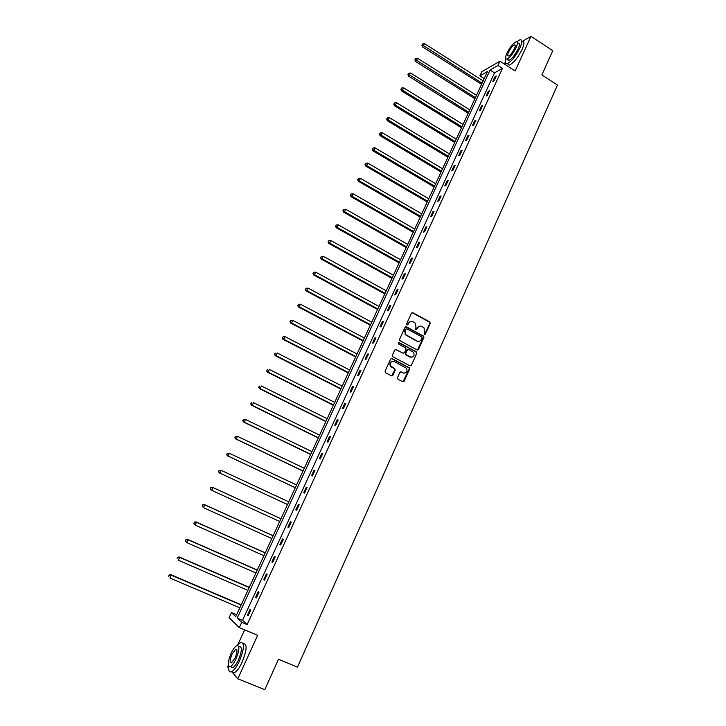 <?xml version="1.0" encoding="UTF-8"?>
<svg xmlns="http://www.w3.org/2000/svg" width="726" height="726" viewBox="0 0 726 726"><rect width="100%" height="100%" fill="white"/><g stroke="black" fill="none" stroke-linecap="round" stroke-linejoin="round"><path stroke-width="1.09" d="M424.429 334.486L425.4 334.132L430.228 323.424L429.747 321.908L412.867 312.706L411.46 313.196L406.569 323.941L406.914 325.012L407.894 324.658L408.529 323.27C409.609 321.4 411.107 320.874 413.021 321.672L415.408 323.224L415.989 327.308L415.481 329.586L416.679 329.413L417.305 328.016C418.376 326.155 419.864 325.62 421.77 326.419L424.12 327.934L424.429 334.486M424.574 334.541L429.774 323.469L429.565 322.172L412.05 312.643M407.086 325.085L408.529 323.27M415.862 329.822L417.305 328.016M231.839 671.813L237.792 678.792L264.772 689.7L278.485 659.262L297.46 667.14L557.486 85.069L541.859 74.914L552.776 50.693L530.978 36.3L522.829 41.128M228.345 665.37L227.646 666.895L228.599 668.011M397.476 377.692L397.966 379.217L402.776 381.731L404.191 381.195L409.645 369.107L409.518 367.9L392.013 358.544L390.588 359.071L385.061 371.213L385.551 372.747L391.414 375.805L392.839 375.269L395.189 370.079L394.699 368.545L390.751 366.085C389.78 362.628 390.969 361.112 394.3 361.53L406.587 368.345C407.64 371.812 406.478 373.345 403.121 372.964L401.242 371.975L399.826 372.502L397.476 377.692M484.197 78.608L479.877 75.858L481.801 71.711L499.96 61.193L515.151 70.994L530.978 36.3M499.96 61.193L497.982 65.476L490.068 70.014L237.22 618.062L241.713 622.318L239.281 627.618L229.098 617.69L231.449 612.599L235.75 616.673L487.482 71.502L479.877 75.858M502.474 68.371L494.506 72.854L242.548 620.313L247.121 624.605L502.474 68.371L497.982 65.476M247.121 624.605L241.713 622.318M237.792 678.792L257.63 635.323L239.281 627.618M417.105 349.95L418.503 349.442L423.893 337.49L423.712 336.22L406.442 326.818L405.035 327.317L399.572 339.323L399.708 340.548L417.105 349.95M416.788 353.253L411.37 365.269L409.963 365.795L392.83 356.747L392.339 355.223L394.69 350.041L396.115 349.533L403.066 353.217L404.482 352.7L406.034 349.288L405.898 348.063L398.32 343.906L398.964 342.481L416.642 352.01L416.788 353.253L411.37 365.269M505.314 62.064L504.398 64.051M244.644 629.869L237.819 644.733M236.622 614.795L231.449 612.599M242.548 620.313L237.22 618.062M494.506 72.854L490.068 70.014M247.43 615.122L250.062 609.404L250.797 610.04L248.156 615.784L247.43 615.122L248.292 615.494M255.625 597.307L258.238 591.626L258.991 592.216L256.369 597.915L255.625 597.307L256.478 597.679M263.756 579.602L266.36 573.957L267.132 574.502L264.527 580.165L263.756 579.602L264.609 579.974M271.851 562.015L274.428 556.397L275.218 556.896L272.631 562.523L271.851 562.015L272.695 562.387M279.882 544.536L282.45 538.955L283.258 539.4L280.69 544.999L279.882 544.536L280.726 544.908M287.877 527.158L290.427 521.613L291.253 522.021L288.694 527.575L287.877 527.158L288.712 527.548M295.809 509.897L298.341 504.388L299.194 504.742L296.653 510.269L295.809 509.897M303.695 492.745L306.218 487.264L307.08 487.582L304.557 493.072L303.695 492.745M311.536 475.693L314.04 470.248L314.921 470.521L312.416 475.975L311.536 475.693M319.331 458.75L321.818 453.342L322.716 453.559L320.22 458.986L319.331 458.75M327.072 441.907L329.54 436.535L330.457 436.716L327.98 442.107L327.072 441.907M334.768 425.173L337.218 419.837L338.153 419.973L335.693 425.327L334.768 425.173M342.409 408.547L344.85 403.229L345.803 403.329L343.353 408.647L342.409 408.547M350.014 392.013L352.437 386.731L353.408 386.786L350.976 392.076L350.014 392.013M357.564 375.578L359.978 370.342L360.958 370.342L358.544 375.605L357.564 375.578M365.078 359.252L367.474 354.043L368.472 354.007L366.067 359.234L365.078 359.252M372.538 343.017L374.925 337.835L375.932 337.762L373.545 342.962L372.538 343.017M379.961 326.891L382.321 321.736L383.355 321.627L380.978 326.791L379.961 326.891M387.33 310.855L389.68 305.728L390.724 305.582L388.365 310.71L387.33 310.855M394.663 294.91L396.995 289.819L398.057 289.629L395.715 294.729L394.663 294.91M401.941 279.065L404.273 274.011L405.344 273.775L403.012 278.848L401.941 279.065M409.183 263.32L411.497 258.293L412.586 258.02L410.272 263.057L409.183 263.32M416.388 247.657L418.684 242.665L419.782 242.357L417.486 247.366L416.388 247.657M423.539 232.093L425.826 227.129L426.942 226.784L424.656 231.766L423.539 232.093M430.654 216.629L432.923 211.683L434.057 211.302L431.779 216.257L430.654 216.629M437.724 201.247L439.983 196.338L441.127 195.92L438.867 200.839L437.724 201.247M444.757 185.956L446.998 181.073L448.16 180.62L445.909 185.511L444.757 185.956M451.744 170.755L453.977 165.9L455.148 165.41L452.915 170.274L451.744 170.755M458.696 155.645L460.91 150.817L462.099 150.3L459.876 155.128L458.696 155.645M465.602 140.626L467.807 135.826L469.005 135.263L466.791 140.073L465.602 140.626M472.463 125.689L474.659 120.915L475.875 120.325L473.67 125.108L472.463 125.689M479.296 110.842L481.474 106.096L482.699 105.47L480.512 110.225L479.296 110.842M486.084 96.077L488.253 91.358L489.487 90.696L487.318 95.424L486.084 96.077M492.827 81.394L494.987 76.711L496.239 76.012L494.079 80.713L492.827 81.394M494.987 76.711L495.704 77.174M488.253 91.358L488.97 91.821M481.474 106.096L482.2 106.55M474.659 120.915L475.394 121.369M467.807 135.826L468.542 136.279M460.91 150.817L461.645 151.271M453.977 165.9L454.721 166.354M446.998 181.073L447.742 181.518M439.983 196.338L440.736 196.773M432.923 211.683L433.676 212.128M425.826 227.129L426.579 227.565M418.684 242.665L419.446 243.092M411.497 258.293L412.268 258.719M404.273 274.011L405.044 274.437M396.995 289.819L397.775 290.246M389.68 305.728L390.461 306.154M382.321 321.736L383.11 322.153M374.925 337.835L375.705 338.252M367.474 354.043L368.264 354.451M359.978 370.342L360.777 370.75M352.437 386.731L353.235 387.149M344.85 403.229L345.658 403.638M337.218 419.837L338.026 420.236M329.54 436.535L330.357 436.934M321.818 453.342L322.634 453.741M314.04 470.248L314.866 470.648M306.218 487.264L307.044 487.654M298.341 504.388L299.176 504.779M419.755 326.074L416.86 328.061M410.961 321.328L408.094 323.315M417.386 350.05L423.44 337.517L423.267 336.247L405.662 326.745M422.078 337.889L421.742 336.828L406.841 328.796L405.852 329.15L405.19 330.62L405.671 334.604L416.942 340.984C418.857 341.764 420.345 341.229 421.416 339.36L422.078 337.889M418.394 341.365L416.497 341.011L405.235 334.641L404.754 330.657L405.426 329.187M410.208 365.886L410.934 365.278M403.347 353.317L395.389 349.442M416.343 353.263L415.862 351.747L398.383 342.445M410.254 357.029C413.666 357.401 414.791 355.84 413.629 352.355L408.765 349.478L407.359 349.996L405.807 353.408L405.943 354.624L411.333 357.337M408.039 349.397L407.359 349.996M409.818 357.047L405.507 354.642L405.371 353.426L406.923 350.014M404.101 373.255L400.57 371.884M392.802 361.23C390.107 361.748 389.281 363.363 390.334 366.085L391.804 367.029M391.65 375.886L394.762 370.069L394.282 368.545L391.387 367.029M402.984 381.812L409.201 369.098L409.083 367.9L391.314 358.453M483.144 80.895L424.619 43.742L422.423 46.836L481.565 84.307M422.323 44.849L422.768 43.914L421.888 45.157L422.323 44.849L482.073 83.209M422.768 43.914L424.619 43.742M422.423 46.836L421.888 45.157M547.477 62.463L544.645 68.743M505.868 58.815C504.806 62.5 505.278 64.097 507.283 63.634C511.494 61.447 515.705 56.229 519.898 47.998C522.402 42.117 522.375 39.376 519.816 39.803L516.776 41.79M507.501 63.77L509.461 65.041C513.69 62.863 517.901 57.663 522.094 49.432C524.589 43.551 524.553 40.819 521.985 41.228M517.411 42.743L518.028 43.143C519.87 42.843 519.889 44.812 518.083 49.05C515.07 54.976 512.039 58.724 509.008 60.303L507.601 59.396M516.068 47.734C517.874 43.496 517.865 41.527 516.023 41.836C512.973 43.442 509.951 47.19 506.957 53.08C505.133 57.327 505.142 59.296 506.993 59.006C510.024 57.418 513.046 53.66 516.068 47.734M508.554 52.145C507.383 54.877 507.392 56.147 508.581 55.956C510.532 54.931 512.483 52.508 514.425 48.696C515.596 45.965 515.587 44.694 514.398 44.894C512.438 45.929 510.487 48.343 508.554 52.145M508.173 59.768L508.018 60.249M273.629 670.053L270.072 677.939M228.699 666.259C228.327 670.751 229.289 672.575 231.603 671.713C234.117 670.334 236.758 666.731 239.516 660.896C244.363 648.527 244.689 642.41 240.497 642.519L237.266 645.405M231.639 671.731L234.289 672.802C236.812 671.432 239.453 667.829 242.212 661.994C247.04 649.643 247.348 643.517 243.137 643.617M238.663 646.331L239.235 646.567C242.257 646.503 242.021 650.913 238.527 659.798C236.54 664 234.643 666.595 232.828 667.584L230.941 666.822M236.05 658.791C239.553 649.888 239.798 645.487 236.794 645.559C234.988 646.548 233.091 649.135 231.104 653.318C227.583 662.166 227.338 666.586 230.36 666.586C232.166 665.588 234.062 662.983 236.05 658.791M231.975 654.28C229.706 659.979 229.543 662.829 231.485 662.82L235.16 657.801C237.42 652.075 237.574 649.226 235.641 649.271L231.975 654.28M231.394 667.003L231.34 667.475M476.474 95.333L417.65 58.352L415.463 61.429L474.913 98.727M415.345 59.459L415.798 58.525L414.927 59.759L415.345 59.459L475.403 97.656M415.798 58.525L417.65 58.352M415.463 61.429L414.927 59.759M469.767 109.853L410.644 73.045L408.466 76.112L468.216 113.22M408.339 74.161L408.783 73.217L407.912 74.442L408.339 74.161L468.687 112.194M408.783 73.217L410.644 73.045M408.466 76.112L407.912 74.442M463.025 124.464L403.592 87.828L402.467 90.206L401.424 90.868L461.482 127.803M401.278 88.944L401.732 87.991L400.87 89.216L461.945 126.805M401.732 87.991L403.592 87.828M401.424 90.868L400.87 89.216M456.246 139.147L396.505 102.693L395.371 105.088L394.345 105.715L454.712 142.468M394.191 103.818L394.645 102.865L393.782 104.072L395.371 105.088L455.157 141.506M394.645 102.865L396.505 102.693M394.345 105.715L393.782 104.072M449.421 153.921L389.381 117.648L388.228 120.053L387.221 120.652L447.897 157.224M387.049 118.774L387.512 117.812L386.649 119.019L388.228 120.053L448.323 156.299M387.512 117.812L389.381 117.648M387.221 120.652L386.649 119.019M442.561 168.777L382.203 132.695L381.05 135.109L380.061 135.671L441.054 172.053M379.87 133.82L380.333 132.858L379.471 134.047L381.05 135.109L441.462 171.164M380.333 132.858L382.203 132.695M380.061 135.671L379.471 134.047M435.664 183.714L374.997 147.823L373.836 150.255L372.855 150.781L434.157 186.972M372.647 148.957L373.119 147.986L372.256 149.166L373.836 150.255L434.556 186.119M373.119 147.986L374.997 147.823M372.855 150.781L372.256 149.166M428.721 198.752L367.737 163.041L366.566 165.492L365.605 165.982L427.233 201.982M365.387 164.185L365.859 163.205L365.006 164.375L366.566 165.492L427.605 201.166M365.859 163.205L367.737 163.041M365.605 165.982L365.006 164.375M421.742 213.861L360.441 178.36L359.261 180.819L358.317 181.273L420.263 217.074M358.081 179.494L358.553 178.514L357.7 179.676L359.261 180.819L420.626 216.294M358.553 178.514L360.441 178.36M358.317 181.273L357.7 179.676M414.727 229.071L353.09 193.76L351.91 196.238L350.976 196.655L413.257 232.256M350.731 194.904L351.202 193.915L350.359 195.067L351.91 196.238L413.593 231.512M351.202 193.915L353.09 193.76M350.976 196.655L350.359 195.067M407.658 244.363L345.703 209.251L344.514 211.747L343.598 212.128L406.206 247.521M343.334 210.395L343.815 209.406L342.971 210.558L344.514 211.747L406.524 246.822M343.815 209.406L345.703 209.251M343.598 212.128L342.971 210.558M400.561 259.745L338.271 224.842L337.082 227.347L336.174 227.692L399.109 262.885M335.902 225.986L336.374 224.987L335.539 226.131L337.082 227.347L399.418 262.222M336.374 224.987L338.271 224.842M336.174 227.692L335.539 226.131M393.41 275.218L330.802 240.524L329.595 243.047L328.706 243.355L391.976 278.33M328.415 241.676L328.896 240.669L328.061 241.794L329.595 243.047L392.267 277.713M328.896 240.669L330.802 240.524M328.706 243.355L328.061 241.794M386.223 290.79L323.279 256.296L322.072 258.837L321.201 259.1L384.798 293.876M320.883 257.449L321.373 256.441L320.538 257.558L322.072 258.837L385.07 293.286M321.373 256.441L323.279 256.296M321.201 259.1L320.538 257.558M378.999 306.445L315.71 272.168L314.494 274.718L313.641 274.954L377.584 309.503M313.314 273.33L313.804 272.304L312.97 273.421L314.494 274.718L377.838 308.958M313.804 272.304L315.71 272.168M313.641 274.954L312.97 273.421M371.721 322.199L308.096 288.131L306.871 290.699L306.036 290.89L370.324 325.23M305.691 289.293L306.181 288.267L305.356 289.375L306.871 290.699L370.55 324.731M306.181 288.267L308.096 288.131M306.036 290.89L305.356 289.375M364.407 338.044L300.437 304.203L299.212 306.78L298.386 306.935L363.018 341.048M298.032 305.365L298.522 304.33L297.696 305.428L299.212 306.78L363.236 340.585M298.522 304.33L300.437 304.203M298.386 306.935L297.696 305.428M357.047 353.979L292.732 320.357L291.498 322.961L290.69 323.07L355.667 356.965M290.318 321.527L290.808 320.493L289.992 321.573L291.498 322.961L355.867 356.539M290.808 320.493L292.732 320.357M290.69 323.07L289.992 321.573M349.642 370.015L284.982 336.619L283.739 339.233L282.949 339.305L348.28 372.964M282.559 337.79L283.058 336.746L282.242 337.826L283.739 339.233L348.453 372.592M283.058 336.746L284.982 336.619M282.949 339.305L282.242 337.826M342.2 386.141L277.187 352.981L275.925 355.613L275.163 355.64L340.848 389.072M274.746 354.161L275.254 353.108L274.446 354.17L275.925 355.613L341.002 388.737M275.163 355.64L274.446 354.17M334.704 402.376L269.337 369.443L268.075 372.093L267.322 372.075L333.361 405.271M266.896 370.623L267.404 369.561L266.596 370.614L268.075 372.093L333.497 404.981M267.322 372.075L266.596 370.614M327.163 418.702L261.442 386.005L260.171 388.664L259.436 388.61L325.838 421.57M258.991 387.185L259.5 386.123L258.701 387.167L260.171 388.664L325.956 421.325M259.436 388.61L258.701 387.167M319.576 435.128L253.492 402.667L252.221 405.353L251.505 405.253L318.269 437.969M251.042 403.856L251.55 402.785L250.751 403.819L252.221 405.353L318.36 437.769M251.505 405.253L250.751 403.819M311.953 451.645L245.497 419.437L244.217 422.133L243.519 421.997L310.646 454.467M243.038 420.626L243.555 419.546L242.756 420.572L244.217 422.133L310.719 454.304M243.274 419.492L244.798 419.301L243.555 419.546M243.519 421.997L242.756 420.572M304.276 468.279L237.456 436.308L236.159 439.021L235.487 438.84L302.987 471.056M234.988 437.506L235.505 436.417L234.716 437.433L236.159 439.021L303.041 470.947M235.233 436.344L237.456 436.308L235.505 436.417M235.487 438.84L234.716 437.433M296.553 485.004L229.362 453.287L228.064 456.019L227.401 455.792L295.273 487.754M226.884 454.485L227.401 453.396L226.621 454.394L228.064 456.019L295.31 487.69M227.138 453.305L229.362 453.287L227.401 453.396M227.401 455.792L226.621 454.394M288.776 501.829L221.221 470.375L219.905 473.125L219.261 472.844L287.523 504.561M218.726 471.573L219.252 470.475L218.472 471.464L219.905 473.125L287.532 504.543M218.998 470.366L221.221 470.375L219.252 470.475M219.261 472.844L218.472 471.464M280.971 518.745L212.391 487.255L213.017 487.563L211.702 490.331L279.701 521.495M280.962 518.763L213.017 487.563L210.803 487.536L210.522 488.77L211.057 487.663M210.522 488.77L211.075 490.014L210.277 488.643M210.803 487.536L212.391 487.255M273.121 535.734L204.169 504.506L204.777 504.869L203.443 507.646L271.823 538.547M273.094 535.806L204.777 504.869L202.563 504.815L202.273 506.076L202.799 504.96M202.273 506.076L203.443 507.646L202.028 505.931M202.563 504.815L204.169 504.506M265.226 552.831L195.884 521.867L196.474 522.275L195.14 525.08L263.901 555.708M265.171 552.949L196.474 522.275L194.259 522.203L193.96 523.491L194.495 522.366M193.96 523.491L194.55 524.662L193.733 523.328M194.259 522.203L195.884 521.867M257.285 570.037L187.553 539.345L188.116 539.799L186.773 542.612L255.933 572.977M257.213 570.2L188.116 539.799L185.91 539.708L185.602 541.015L186.137 539.89M185.602 541.015L186.773 542.612L185.375 540.834M185.91 539.708L187.553 539.345M249.29 587.343L179.168 556.933L179.712 557.432L178.36 560.263L247.902 590.347M249.2 587.561L179.712 557.432L177.507 557.314L177.189 558.648L177.725 557.514M177.507 557.314L179.168 556.933M241.25 604.758L170.728 574.629L171.254 575.173L169.893 578.032L239.834 607.834M241.132 605.021L171.254 575.173L169.058 575.037L168.722 576.399L169.267 575.255M169.058 575.037L170.728 574.629M429.293 321.954L429.747 321.908M429.774 323.469L430.228 323.424M422.959 336.002L423.412 335.975M423.44 337.517L423.893 337.49M429.565 322.172L430.028 322.135M515.288 45.475L514.398 44.894M509.008 60.303L506.993 59.006M507.283 63.634L509.461 65.041M236.839 649.77L235.641 649.271M232.828 667.584L230.36 666.586M231.603 671.713L234.289 672.802"/></g></svg>
